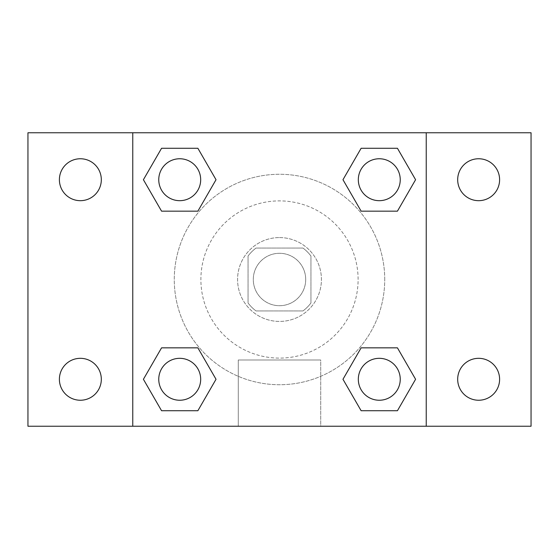 <?xml version="1.0" encoding="UTF-8"?>
<svg xmlns="http://www.w3.org/2000/svg" width="559" height="559" viewBox="0 0 559 559"><rect width="100%" height="100%" fill="white"/><g stroke="black" fill="none" stroke-linecap="round" stroke-linejoin="round"><path stroke-width="0.42" stroke-dasharray="2.79 2.1" d="M305.703 279.5A26.203 26.203 0 0 0 266.398 256.805A26.203 26.203 0 0 0 266.398 302.195A26.203 26.203 0 0 0 305.703 279.5A26.203 26.203 0 0 0 266.398 256.805A26.203 26.203 0 0 0 266.398 302.195A26.203 26.203 0 0 0 305.703 279.5M302.978 310.944L256.022 310.944A39.242 39.242 0 0 1 248.056 302.978L248.056 256.022A39.242 39.242 0 0 1 256.022 248.056L302.978 248.056A39.242 39.242 0 0 1 310.944 256.022L310.944 302.978A39.242 39.242 0 0 1 302.978 310.944L256.022 310.944A39.242 39.242 0 0 1 248.056 302.978L248.056 256.022A39.242 39.242 0 0 1 256.022 248.056L302.978 248.056A39.242 39.242 0 0 1 310.944 256.022L310.944 302.978A39.242 39.242 0 0 1 302.978 310.944M279.5 237.575A41.925 41.925 0 0 1 315.807 300.462A41.925 41.925 0 0 1 243.193 300.462A41.925 41.925 0 0 1 279.5 237.575A41.925 41.925 0 0 0 237.575 279.5A41.925 41.925 0 0 0 279.5 321.425A41.925 41.925 0 0 0 321.425 279.5A41.925 41.925 0 0 0 279.5 237.575M358.109 279.5A78.609 78.609 0 0 0 240.195 211.421A78.609 78.609 0 0 0 240.195 347.579A78.609 78.609 0 0 0 358.109 279.5A78.609 78.609 0 0 0 240.195 211.421A78.609 78.609 0 0 0 240.195 347.579A78.609 78.609 0 0 0 358.109 279.5M80.356 400.244A20.962 20.962 0 0 0 98.51 368.8A20.962 20.962 0 0 0 62.203 368.8A20.962 20.962 0 0 0 80.356 400.244M478.644 400.244A20.962 20.962 0 0 0 496.797 368.8A20.962 20.962 0 0 0 460.49 368.8A20.962 20.962 0 0 0 478.644 400.244M478.644 200.681A20.962 20.962 0 0 0 496.797 169.237A20.962 20.962 0 0 0 460.49 169.237A20.962 20.962 0 0 0 478.644 200.681M80.356 200.681A20.962 20.962 0 0 0 98.51 169.237A20.962 20.962 0 0 0 62.203 169.237A20.962 20.962 0 0 0 80.356 200.681M27.95 132.762L531.05 132.762L531.05 426.238L27.95 426.238L27.95 132.762M132.762 132.762L426.238 132.762L426.238 426.238L132.762 426.238L132.762 132.762L426.238 132.762L426.238 426.238L132.762 426.238L132.762 132.762L132.762 426.238M297.842 132.762L261.158 132.776L297.842 132.762M320.719 426.238L238.281 426.238L320.719 426.238L238.281 426.238L320.719 426.238L320.719 359.996L238.281 359.996L320.719 359.996L238.281 359.996L320.719 359.996L320.719 426.238M384.732 279.5A105.232 105.232 0 0 0 226.884 188.369A105.232 105.232 0 0 0 226.884 370.631A105.232 105.232 0 0 0 384.732 279.5A105.232 105.232 0 0 0 226.884 188.369A105.232 105.232 0 0 0 226.884 370.631A105.232 105.232 0 0 0 384.732 279.5M200.681 379.281A20.962 20.962 0 0 0 169.237 361.128A20.962 20.962 0 0 0 169.237 397.435A20.962 20.962 0 0 0 200.681 379.281A20.962 20.962 0 0 0 169.237 361.128A20.962 20.962 0 0 0 169.237 397.435A20.962 20.962 0 0 0 200.681 379.281A20.962 20.962 0 0 0 169.237 361.128A20.962 20.962 0 0 0 169.237 397.435A20.962 20.962 0 0 0 200.681 379.281M400.244 179.718A20.962 20.962 0 0 0 368.8 161.565A20.962 20.962 0 0 0 368.8 197.872A20.962 20.962 0 0 0 400.244 179.718A20.962 20.962 0 0 0 368.8 161.565A20.962 20.962 0 0 0 368.8 197.872A20.962 20.962 0 0 0 400.244 179.718A20.962 20.962 0 0 0 368.8 161.565A20.962 20.962 0 0 0 368.8 197.872A20.962 20.962 0 0 0 400.244 179.718M200.681 179.718A20.962 20.962 0 0 0 169.237 161.565A20.962 20.962 0 0 0 169.237 197.872A20.962 20.962 0 0 0 200.681 179.718A20.962 20.962 0 0 0 169.237 161.565A20.962 20.962 0 0 0 169.237 197.872A20.962 20.962 0 0 0 200.681 179.718A20.962 20.962 0 0 0 169.237 161.565A20.962 20.962 0 0 0 169.237 197.872A20.962 20.962 0 0 0 200.681 179.718M358.319 379.281A20.962 20.962 0 0 1 389.763 361.128A20.962 20.962 0 0 1 389.763 397.435A20.962 20.962 0 0 1 358.319 379.281A20.962 20.962 0 0 1 389.763 361.128A20.962 20.962 0 0 1 389.763 397.435A20.962 20.962 0 0 1 358.319 379.281M132.762 321.425L132.762 303.083L132.776 321.425M426.238 321.425L426.238 303.083L426.224 321.425M426.238 132.762L426.238 426.238M161.565 410.725L143.411 379.281L161.565 347.838L143.411 379.281L161.565 410.725M197.872 347.838L216.026 379.281L197.872 410.725L216.026 379.281L197.872 347.838M361.128 211.162L342.974 179.718L361.128 148.275L342.974 179.718L361.128 211.162M397.435 148.275L415.589 179.718L397.435 211.162L415.589 179.718L397.435 148.275M161.565 211.162L143.411 179.718L161.565 148.275L143.411 179.718L161.565 211.162M197.872 148.275L216.026 179.718L197.872 211.162L216.026 179.718L197.872 148.275M361.128 410.725L342.974 379.281L361.128 347.838L342.974 379.281L361.128 410.725M397.435 347.838L415.589 379.281L397.435 410.725L415.589 379.281L397.435 347.838M400.244 379.281A20.962 20.962 0 0 0 368.8 361.128A20.962 20.962 0 0 0 368.8 397.435A20.962 20.962 0 0 0 400.244 379.281M238.281 359.996L238.281 426.238L238.281 359.996"/><path stroke-width="0.84" d="M27.95 132.762L531.05 132.762L531.05 426.238L27.95 426.238L27.95 132.762M478.644 158.756A20.962 20.962 0 0 1 499.606 179.718A20.962 20.962 0 0 1 478.644 200.681A20.962 20.962 0 0 1 457.681 179.718A20.962 20.962 0 0 1 478.644 158.756M478.644 358.319A20.962 20.962 0 0 1 499.606 379.281A20.962 20.962 0 0 1 478.644 400.244A20.962 20.962 0 0 1 457.681 379.281A20.962 20.962 0 0 1 478.644 358.319M80.356 358.319A20.962 20.962 0 0 1 101.319 379.281A20.962 20.962 0 0 1 80.356 400.244A20.962 20.962 0 0 1 59.394 379.281A20.962 20.962 0 0 1 80.356 358.319M80.356 158.756A20.962 20.962 0 0 1 101.319 179.718A20.962 20.962 0 0 1 80.356 200.681A20.962 20.962 0 0 1 59.394 179.718A20.962 20.962 0 0 1 80.356 158.756M161.565 347.838L197.872 347.838L216.026 379.281L197.872 410.725L161.565 410.725L143.411 379.281L161.565 347.838L197.872 347.838L161.565 347.838M361.128 148.275L397.435 148.275L415.589 179.718L397.435 211.162L361.128 211.162L342.974 179.718L361.128 148.275L397.435 148.275L361.128 148.275M132.762 426.238L132.762 132.762M426.238 132.762L426.238 426.238M161.565 148.275L197.872 148.275L216.026 179.718L197.872 211.162L161.565 211.162L143.411 179.718L161.565 148.275L197.872 148.275L161.565 148.275M361.128 347.838L397.435 347.838L415.589 379.281L397.435 410.725L361.128 410.725L342.974 379.281L361.128 347.838L397.435 347.838L361.128 347.838M397.435 410.725L361.128 410.725L397.435 410.725M400.244 379.281A20.962 20.962 0 0 0 368.8 361.128A20.962 20.962 0 0 0 368.8 397.435A20.962 20.962 0 0 0 400.244 379.281M197.872 410.725L161.565 410.725L197.872 410.725M200.681 379.281A20.962 20.962 0 0 0 169.237 361.128A20.962 20.962 0 0 0 169.237 397.435A20.962 20.962 0 0 0 200.681 379.281M397.435 211.162L361.128 211.162L397.435 211.162M400.244 179.718A20.962 20.962 0 0 0 368.8 161.565A20.962 20.962 0 0 0 368.8 197.872A20.962 20.962 0 0 0 400.244 179.718M197.872 211.162L161.565 211.162L197.872 211.162M200.681 179.718A20.962 20.962 0 0 0 169.237 161.565A20.962 20.962 0 0 0 169.237 197.872A20.962 20.962 0 0 0 200.681 179.718"/></g></svg>
